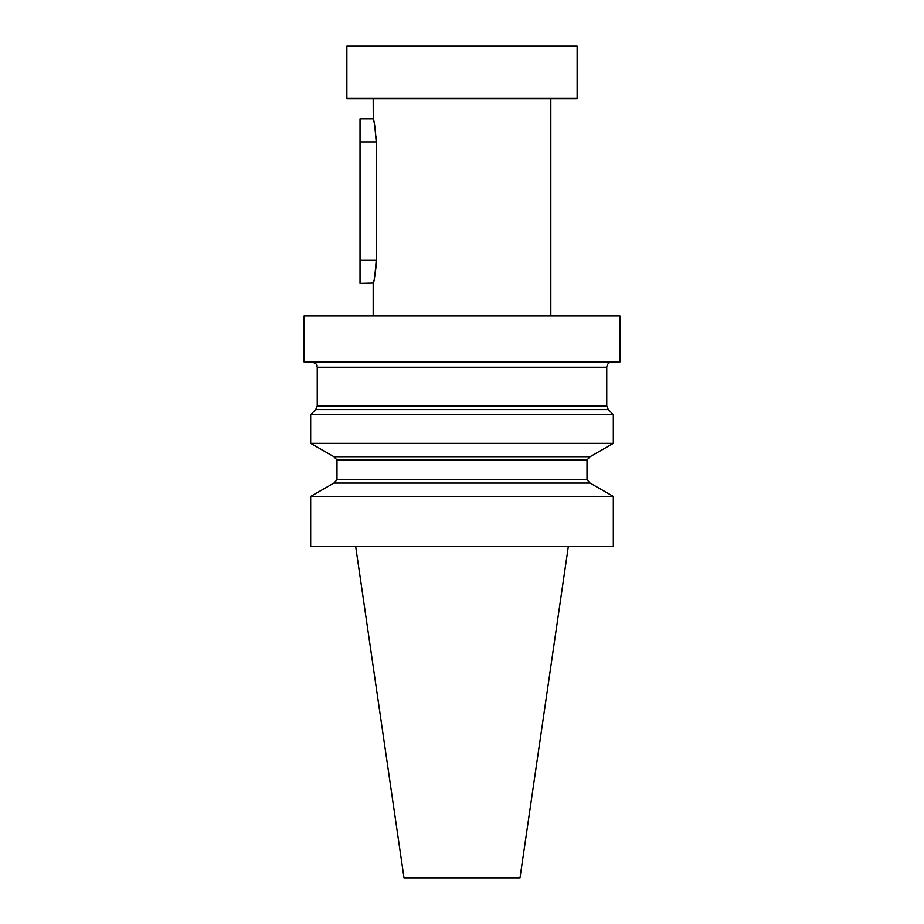 <?xml version="1.0" encoding="UTF-8"?>
<svg xmlns="http://www.w3.org/2000/svg" width="924" height="924" viewBox="0 0 924 924"><rect width="100%" height="100%" fill="white"/><g stroke="black" fill="none" stroke-linecap="round" stroke-linejoin="round"><path stroke-width="0.69" stroke-dasharray="4.62 3.46" d="M310.683 546.211L613.317 546.211M462 546.211L568.364 546.211L462 546.211M619.9 315.939L304.1 315.939M462 315.939L373.181 315.939L462 315.939M304.1 362L619.9 362M501.201 362L312 362L501.201 362M613.317 414.633L310.683 414.633M310.683 443.381L613.317 443.381M590.066 456.733L333.934 456.733M613.317 496.407L310.683 496.407M333.934 483.056L590.066 483.056M577.13 46.2L346.87 46.2M577.13 98.175L346.87 98.175M373.273 119.242L373.515 120.201M373.954 122.084L376.045 136.533M360.025 118.896L360.025 283.379M576.472 98.833L347.528 98.833M360.025 141.926L376.218 141.926L376.218 260.349L360.025 260.349M376.218 260.452L376.045 265.765M375.745 269.369L375.283 273.019M374.751 276.299L373.931 280.284M373.515 282.039L373.261 283.067M462 98.833L373.181 98.833L462 98.833M403.996 877.8L520.004 877.8M317.255 405.867L606.745 405.867M315.719 409.598L608.281 409.598M317.255 367.255L606.745 367.255M336.994 460.013L587.006 460.013M587.006 479.775L336.994 479.775"/><path stroke-width="1.39" d="M613.317 496.407L613.317 546.211L310.683 546.211L310.683 496.407L613.317 496.407L590.066 483.056L333.934 483.056L310.683 496.407M304.1 315.939L619.9 315.939L619.9 362L304.1 362L304.1 315.939M462 414.633L613.317 414.633L608.281 409.598L315.719 409.598L310.683 414.633L462 414.633M333.934 483.056L336.994 479.775L587.006 479.775L587.006 460.013L336.994 460.013L333.934 456.733L590.066 456.733L613.317 443.381L310.683 443.381L310.683 414.633M346.87 46.2L577.13 46.2L577.13 98.175L346.87 98.175L346.87 46.2M376.045 136.533L376.218 141.926C374.994 126.854 373.989 119.219 373.215 119.011C374.37 121.356 375.375 128.99 376.218 141.926L376.218 260.452M373.181 98.833L373.273 119.242M373.515 120.201L373.954 122.084M373.261 283.067L360.025 283.379L360.025 118.896L373.181 118.896M346.87 98.175L347.528 98.833L576.472 98.833L577.13 98.175M376.045 265.765L375.745 269.369M375.283 273.019L374.751 276.299M373.931 280.284L373.515 282.039M376.218 260.349C375.109 274.798 374.093 282.467 373.192 283.356C374.266 281.566 375.271 273.897 376.218 260.349L360.025 260.349M568.364 546.211L520.004 877.8L403.996 877.8L355.636 546.211M608.281 409.598L606.745 405.867L317.255 405.867L315.719 409.598M606.745 405.867L606.745 367.255L317.255 367.255C316.285 365.904 319.346 364.691 312 362M376.218 141.926L360.025 141.926M317.255 405.867L317.255 367.255M606.745 367.255C607.056 364.068 608.812 362.312 612 362M613.317 443.381L613.317 414.633M333.934 456.733L310.683 443.381M587.006 460.013L590.066 456.733M587.006 479.775L590.066 483.056M336.994 479.775L336.994 460.013M550.819 98.833L550.819 315.939M373.181 283.379L373.181 315.939"/></g></svg>
